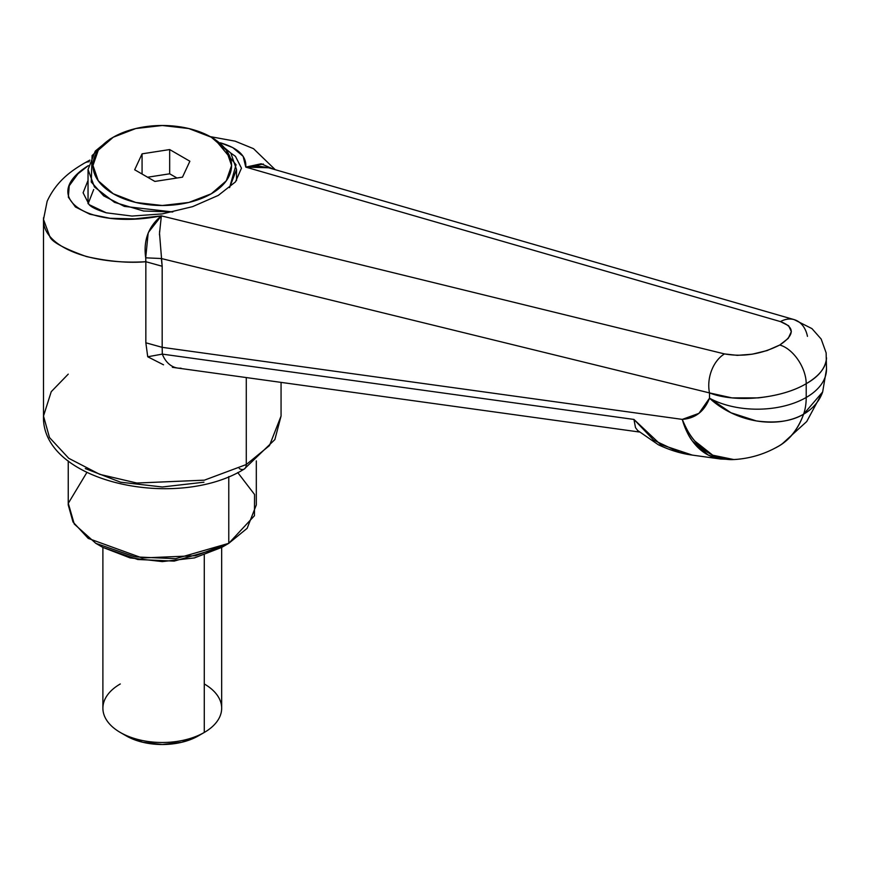 <?xml version="1.0" encoding="UTF-8"?>
<svg xmlns="http://www.w3.org/2000/svg" width="870" height="870" viewBox="0 0 870 870"><rect width="100%" height="100%" fill="white"/><g stroke="black" fill="none" stroke-linecap="round" stroke-linejoin="round"><path stroke-width="1.3" d="M281.064 382.376L281.064 416.045L274.866 439.589L244.22 469.06A9.896 5.72 -120 0 0 246.275 464.536L204.385 480.164L136.873 483.035L99.767 474.357L68.752 458.316L49.503 437.556L43.5 416.045L49.503 437.556L68.752 458.316L99.767 474.357L136.873 483.035L204.385 480.164L246.275 464.536L246.275 377.558L246.275 464.536L269.461 445.592L281.064 416.045L269.461 445.592L246.275 464.536A9.896 5.72 60 0 1 244.22 469.06A9.896 5.72 60 0 1 239.272 468.571M218.272 195.413L192.585 206.647L162.277 213.9L131.979 216.064L106.281 212.813C96.994 209.877 91.274 207.158 89.121 204.646L83.096 192.792L88.044 180.405L83.096 192.792L89.121 204.646L106.281 212.813L131.979 216.064L162.277 213.9L192.585 206.647L218.272 195.413L235.444 181.906L218.272 195.413M776.812 447.18C789.101 440.709 798.018 429.726 803.586 414.207A69.285 50.438 -160 0 1 709.507 398.188L730.952 412.761L756.28 420.906C775.953 423.527 791.722 421.297 803.586 414.207A69.285 40.009 -120 0 0 806.207 397.47A69.285 39.998 180 0 1 709.507 398.188A69.285 39.998 0 0 0 806.207 397.47L806.207 383.703A29.7 17.15 -120 0 0 779.748 345.02C761.522 354.199 743.1 357.168 724.492 353.916A29.7 20.576 103.8 0 0 709.507 392.914C735.378 403.104 780.999 398.764 806.207 383.703C794.06 390.902 778.019 395.632 758.107 397.894L731.942 397.884L709.507 392.914L709.507 398.188L698.936 413.359L682.276 419.383L162.179 347.337L162.179 266.263L161.341 258.531L709.507 392.914L709.507 398.188C704.461 411.314 695.391 418.383 682.276 419.383L162.179 347.337L162.32 354.112L633.958 419.438L653.707 440.166L679.644 452.411L692.901 455.184L720.48 459.001M84.368 163.136A29.7 17.15 60 0 1 89.284 161.722A29.7 17.15 -120 0 0 84.368 163.136M148.498 232.279L161.363 215.869C87.087 230.419 38.095 196.707 88.348 165.626L77.985 173.782L69.23 185.788L68.349 197.185L75.407 206.951L89.795 214.205L110.196 218.305L134.785 218.87L161.363 215.869L724.492 353.916L737.314 355.362L752.267 354.188L767.144 350.556L779.748 345.02L788.231 338.387L791.341 331.622L788.622 325.739L780.466 321.596L245.786 167.116L243.143 156.317L232.725 147.563L220.284 142.789C238.13 147.954 246.623 156.056 245.786 167.116L263.338 164.017M230.844 153.109L235.444 156.328L241.468 168.182L235.444 181.906L241.468 168.182L235.444 156.328L230.876 153.142M176.86 367.956L172.358 367.303M181.003 368.173A29.7 21.554 -82.1 0 1 177.676 368.064A29.7 21.554 -82.1 0 1 162.32 354.112L147.726 356.776L145.845 342.791L162.179 347.337L162.32 354.112L147.726 356.776L145.845 342.791L145.845 261.718C128.662 263.262 108.848 261.533 86.38 256.541C63.195 248.222 50.949 241.414 49.655 236.118L43.5 219.425L43.554 217.685M85.293 468.571L120.615 482.197L162.277 486.982L203.95 482.197M826.5 357.82L826.489 358.407C825.434 368.26 818.67 376.688 806.207 383.703L806.207 397.47A69.285 40.009 60 0 1 803.586 414.207C797.866 429.813 788.688 440.949 776.062 447.615M826.5 369.174A69.285 39.998 180 0 1 806.207 397.47A69.285 39.998 0 0 0 826.5 369.206L826.141 352.883L821.171 339.05L811.971 328.632L794.19 319.638M794.169 319.627L268.33 167.703L258.868 166.159L245.786 167.116L780.466 321.596A29.7 21.435 -73.9 0 1 794.332 319.681A29.7 21.435 -73.9 0 1 807.458 336.353M794.353 319.681A29.7 21.435 106.1 0 0 780.466 321.596C795.039 327.185 794.799 334.993 779.748 345.02A29.7 17.15 60 0 1 806.207 383.703C819.42 375.862 826.185 367.281 826.5 357.972M145.703 257.803L148.161 233.095M43.554 217.728L43.5 219.327C42.434 246.003 88.642 265.143 145.845 261.718L145.703 257.825L161.341 258.531L709.507 392.914A29.7 20.576 -76.2 0 1 724.492 353.916L161.363 215.869L159.514 233.334L162.179 266.263L162.179 347.337L145.845 342.791L145.845 261.718L162.179 266.263L145.845 261.718L145.703 257.825C143.245 240.37 148.465 226.385 161.363 215.869M719.892 458.914A69.285 50.286 -82.1 0 1 682.276 419.383A69.285 53.233 86.8 0 0 732.997 459.588M781.815 444.211L806.707 421.558L822.639 391.989A69.285 51.102 -160.8 0 1 803.586 414.207L822.661 391.935L826.5 369.185M775.007 448.148L778.019 446.549C789.666 439.752 798.192 428.964 803.586 414.207C798.388 428.747 790.188 439.339 779.009 445.973M778.454 446.299L776.366 447.408M733.812 459.556L712.726 455.195L694.869 441.09C690.693 436.686 686.495 429.443 682.276 419.383C685.31 429.182 688.692 436.403 692.411 441.014L708.191 455.032L720.501 459.012L733.812 459.556C749.57 458.664 764.306 454.314 777.997 446.484M161.341 258.531L145.703 257.825M159.612 231.202L159.471 234.878M268.471 167.758L245.786 167.116L261.185 163.767L273.615 169.237M637.471 430.367L658.416 444.798C676.012 453.063 688.116 454.444 692.433 455.14L660.526 444.483L633.958 419.438L162.32 354.112A29.7 21.554 97.9 0 0 177.741 368.075M147.726 356.776L163.527 364.813M637.819 430.683L635.502 427.638L633.958 419.438M43.5 219.425L43.5 416.045L51.232 391.696L68.241 374.144M113.285 137.21A69.285 39.998 180 0 1 211.279 137.21A69.285 39.998 180 0 1 211.279 193.782L226.298 180.808L231.572 165.496L226.298 150.195L211.279 137.21L188.801 128.542L162.277 125.498L135.763 128.542L113.285 137.21L98.266 150.195L92.992 165.496L98.266 180.808L113.285 193.782L135.763 202.46L162.277 205.505L188.801 202.46L211.279 193.782A69.285 39.998 180 0 1 113.285 193.782A69.285 39.998 180 0 1 113.285 137.21L109.783 139.233L113.285 137.21L109.783 139.233L92.09 155.578L91.263 182.026L103.671 195.848L124.345 206.386L172.815 211.965L143.561 211.018L114.492 202.34L94.449 186.952L88.044 169.541L95.287 151.065L109.783 139.233M212.976 138.232L230.854 153.12L236.52 169.541L229.56 187.648L236.053 164.756L214.77 139.233L211.279 137.21M142.071 153.838L169.672 149.564L189.877 161.233L182.482 177.165L154.882 181.428L134.676 169.77L142.071 153.838L134.676 169.77L154.882 181.428L182.482 177.165L189.877 161.233L169.672 149.564L169.672 173.804L176.969 178.013L169.672 173.804L169.672 149.564L142.071 153.838L142.071 174.033L142.071 153.838M88.131 203.743L93.699 189.508M147.595 177.23L169.672 173.804L147.595 177.23M204.276 683.961A59.388 34.289 180 0 1 204.276 732.453L198.327 735.889L181.786 742.262L162.277 744.502L142.767 742.262L126.237 735.889A50.971 29.428 0 0 0 198.327 735.889L204.276 732.453A59.388 34.289 0 0 0 221.132 703.602M204.276 555.125L204.276 732.453L204.276 555.125M221.774 547.371L228.777 543.326L221.774 547.371L194.478 557.898L162.277 561.596L130.087 557.898L102.79 547.371L137.786 559.497L174.174 561.106L221.774 547.371M237.727 472.54L254.551 494.486L254.453 515.703L228.777 543.326L247.134 528.34L256.313 504.937L256.313 460.904M228.777 476.575L228.777 543.326L228.777 476.575M68.241 460.904L68.241 504.937L72.993 521.978L88.24 538.41L142.169 557.975L195.609 555.712L228.777 543.326L175.577 558.692L134.904 556.876L95.787 543.326L74.276 524.066L68.284 503.317L86.826 472.54M103.432 712.813A59.388 34.289 0 0 0 143.3 740.696A59.388 34.289 0 0 0 204.276 732.453A59.388 34.289 180 0 1 120.288 732.453A59.388 34.289 180 0 1 120.288 683.961M43.533 219.327L47.143 201.285C57.018 179.829 73.167 169.813 84.444 163.092L89.86 160.113M210.257 136.633L235.096 141.157L253.507 148.672L275.257 169.704M778.095 446.506L778.802 446.092M780.662 444.918L778.683 446.092M639.265 431.998L177.697 368.064M244.22 469.06C176.632 511.168 41.042 481.926 43.5 416.045M236.52 169.541L236.52 180.579M88.044 169.541L88.044 203.656M221.665 708.202L221.665 547.437M102.79 547.371L95.787 543.326M102.888 708.202L102.888 547.437M126.237 735.889L120.288 732.453"/></g></svg>
